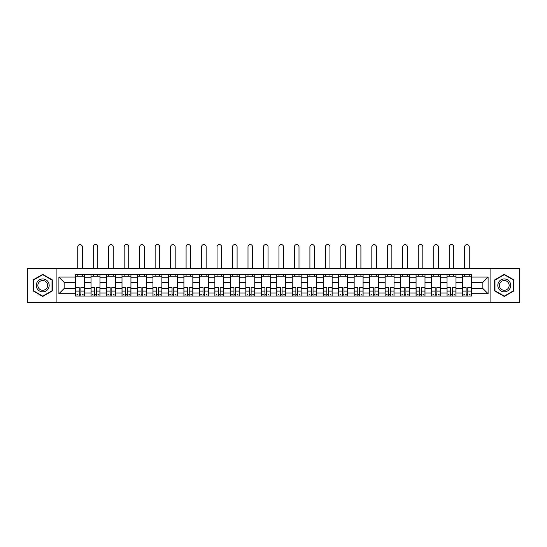 <?xml version="1.0" encoding="UTF-8"?>
<svg xmlns="http://www.w3.org/2000/svg" width="547" height="547" viewBox="0 0 547 547"><rect width="100%" height="100%" fill="white"/><g stroke="black" fill="none" stroke-linecap="round" stroke-linejoin="round"><path stroke-width="0.82" d="M490.085 302.423L519.65 302.423L519.65 268.392L27.35 268.392L27.35 302.423L490.085 302.423L490.085 268.392M91.048 296.071L91.048 277.767L84.498 277.767L84.498 296.071M84.498 277.767L84.498 274.738M91.048 277.767L91.048 274.738M99.978 274.738L99.978 296.071M106.521 296.071L106.521 274.738M115.451 274.738L115.451 296.071M122.002 296.071L122.002 274.738M130.931 274.738L130.931 296.071M137.475 296.071L137.475 274.738M146.405 274.738L146.405 296.071M152.955 296.071L152.955 274.738M161.885 274.738L161.885 296.071M168.435 296.071L168.435 274.738M177.365 274.738L177.365 296.071M183.908 296.071L183.908 274.738M192.838 274.738L192.838 296.071M199.388 296.071L199.388 274.738M208.318 274.738L208.318 296.071M214.862 296.071L214.862 274.738M223.791 274.738L223.791 296.071M230.342 296.071L230.342 274.738M239.271 274.738L239.271 296.071M245.822 296.071L245.822 274.738M254.752 274.738L254.752 296.071M261.295 296.071L261.295 274.738M270.225 274.738L270.225 296.071M276.775 296.071L276.775 274.738M285.705 274.738L285.705 296.071M292.248 296.071L292.248 274.738M301.178 274.738L301.178 296.071M307.729 296.071L307.729 274.738M316.658 274.738L316.658 296.071M323.209 296.071L323.209 274.738M332.138 274.738L332.138 296.071M338.682 296.071L338.682 274.738M347.612 274.738L347.612 296.071M354.162 296.071L354.162 274.738M363.092 274.738L363.092 296.071M369.635 296.071L369.635 274.738M378.565 274.738L378.565 296.071M385.115 296.071L385.115 274.738M394.045 274.738L394.045 296.071M400.595 296.071L400.595 274.738M409.525 274.738L409.525 296.071M416.069 296.071L416.069 274.738M424.998 274.738L424.998 296.071M431.549 296.071L431.549 274.738M440.479 274.738L440.479 296.071M447.022 296.071L447.022 274.738M455.952 274.738L455.952 296.071M462.502 296.071L462.502 274.738M462.502 288.481L455.952 288.481M447.022 288.481L440.479 288.481M431.549 288.481L424.998 288.481M416.069 288.481L409.525 288.481M400.595 288.481L394.045 288.481M385.115 288.481L378.565 288.481M369.635 288.481L363.092 288.481M354.162 288.481L347.612 288.481M338.682 288.481L332.138 288.481M323.209 288.481L316.658 288.481M307.729 288.481L301.178 288.481M292.248 288.481L285.705 288.481M276.775 288.481L270.225 288.481M261.295 288.481L254.752 288.481M245.822 288.481L239.271 288.481M230.342 288.481L223.791 288.481M214.862 288.481L208.318 288.481M199.388 288.481L192.838 288.481M183.908 288.481L177.365 288.481M168.435 288.481L161.885 288.481M152.955 288.481L146.405 288.481M137.475 288.481L130.931 288.481M122.002 288.481L115.451 288.481M106.521 288.481L99.978 288.481M91.048 288.481L84.498 288.481M462.502 282.327L455.952 282.327M447.022 282.327L440.479 282.327M431.549 282.327L424.998 282.327M416.069 282.327L409.525 282.327M400.595 282.327L394.045 282.327M385.115 282.327L378.565 282.327M369.635 282.327L363.092 282.327M354.162 282.327L347.612 282.327M338.682 282.327L332.138 282.327M323.209 282.327L316.658 282.327M307.729 282.327L301.178 282.327M292.248 282.327L285.705 282.327M276.775 282.327L270.225 282.327M261.295 282.327L254.752 282.327M245.822 282.327L239.271 282.327M230.342 282.327L223.791 282.327M214.862 282.327L208.318 282.327M199.388 282.327L192.838 282.327M183.908 282.327L177.365 282.327M168.435 282.327L161.885 282.327M152.955 282.327L146.405 282.327M137.475 282.327L130.931 282.327M122.002 282.327L115.451 282.327M106.521 282.327L99.978 282.327M91.048 282.327L84.498 282.327M64.156 288.481L75.568 288.481L75.568 282.327L64.156 282.327L64.156 288.481L58.898 293.739L58.898 277.069L75.568 277.069L75.568 282.327M471.432 282.327L471.432 288.481L482.844 288.481L482.844 282.327L471.432 282.327L471.432 274.738L75.568 274.738L75.568 277.069M471.432 277.069L488.102 277.069L488.102 293.739L471.432 293.739L471.432 288.481M75.568 288.481L75.568 296.071L471.432 296.071L471.432 293.739M75.568 293.739L58.898 293.739M56.915 302.423L56.915 268.392M52.3 279.879L42.728 274.348L33.155 279.879L33.155 290.936L42.728 296.46L52.3 290.936L52.3 279.879M513.845 279.879L504.272 274.348L494.7 279.879L494.7 290.936L504.272 296.46L513.845 290.936L513.845 279.879M80.874 294.58L79.192 294.58M75.568 276.228L84.498 276.228M96.354 294.58L94.665 294.58M91.048 276.228L99.978 276.228M111.834 294.58L110.145 294.58M106.521 276.228L115.451 276.228M127.307 294.58L125.619 294.58M122.002 276.228L130.931 276.228M142.788 294.58L141.099 294.58M137.475 276.228L146.405 276.228M158.261 294.58L156.579 294.58M152.955 276.228L161.885 276.228M173.741 294.58L172.052 294.58M168.435 276.228L177.365 276.228M189.221 294.58L187.532 294.58M183.908 276.228L192.838 276.228M204.694 294.58L203.005 294.58M199.388 276.228L208.318 276.228M220.174 294.58L218.485 294.58M214.862 276.228L223.791 276.228M235.648 294.58L233.966 294.58M230.342 276.228L239.271 276.228M251.128 294.58L249.439 294.58M245.822 276.228L254.752 276.228M266.608 294.58L264.919 294.58M261.295 276.228L270.225 276.228M282.081 294.58L280.392 294.58M276.775 276.228L285.705 276.228M297.561 294.58L295.872 294.58M292.248 276.228L301.178 276.228M313.034 294.58L311.352 294.58M307.729 276.228L316.658 276.228M328.515 294.58L326.826 294.58M323.209 276.228L332.138 276.228M343.995 294.58L342.306 294.58M338.682 276.228L347.612 276.228M359.468 294.58L357.779 294.58M354.162 276.228L363.092 276.228M374.948 294.58L373.259 294.58M369.635 276.228L378.565 276.228M390.421 294.58L388.739 294.58M385.115 276.228L394.045 276.228M405.901 294.58L404.212 294.58M400.595 276.228L409.525 276.228M421.381 294.58L419.693 294.58M416.069 276.228L424.998 276.228M436.855 294.58L435.166 294.58M431.549 276.228L440.479 276.228M452.335 294.58L450.646 294.58M447.022 276.228L455.952 276.228M467.808 294.58L466.126 294.58M462.502 276.228L471.432 276.228M58.898 277.069L64.156 282.327M482.844 288.481L488.102 293.739M482.844 282.327L488.102 277.069M82.317 268.392L82.317 246.861A2.284 2.284 0 0 0 80.033 244.577A2.284 2.284 0 0 0 77.749 246.861L77.749 268.392M79.192 287.749L75.616 287.537L79.192 287.537L79.192 295.975L75.616 295.975L77.599 295.975M75.616 287.749L75.616 295.975M80.874 294.683L79.192 294.683M83.158 294.683L82.46 294.683M77.599 294.683L76.908 294.683M82.46 295.975L84.45 295.975L84.45 287.537L80.874 287.537L80.874 295.975L77.749 295.975M84.45 295.975L82.317 295.975M82.317 274.738L82.317 276.228M77.749 274.738L77.749 276.228M37.141 288.631A6.448 6.448 0 0 0 45.955 290.99A6.448 6.448 0 0 0 48.314 282.184A6.448 6.448 0 0 0 39.507 279.818A6.448 6.448 0 0 0 37.141 288.631M38.502 287.845A4.882 4.882 0 0 0 45.169 289.637A4.882 4.882 0 0 0 46.96 282.963A4.882 4.882 0 0 0 40.287 281.179A4.882 4.882 0 0 0 38.502 287.845M42.728 274.697L52.006 280.05L52.006 290.765L42.728 296.118L33.449 290.765L33.449 280.05L42.728 274.697M498.686 288.631A6.448 6.448 0 0 0 507.493 290.99A6.448 6.448 0 0 0 509.859 282.184A6.448 6.448 0 0 0 501.045 279.818A6.448 6.448 0 0 0 498.686 288.631M500.04 287.845A4.882 4.882 0 0 0 506.713 289.637A4.882 4.882 0 0 0 508.498 282.963A4.882 4.882 0 0 0 501.831 281.179A4.882 4.882 0 0 0 500.04 287.845M504.272 274.697L513.551 280.05L513.551 290.765L504.272 296.118L494.994 290.765L494.994 280.05L504.272 274.697M97.79 268.392L97.79 246.861A2.284 2.284 0 0 0 95.513 244.577A2.284 2.284 0 0 0 93.229 246.861L93.229 268.392M94.665 287.749L91.096 287.537L94.665 287.537L94.665 295.975L91.096 295.975L93.079 295.975M91.096 287.749L91.096 295.975M96.354 294.683L94.665 294.683M98.638 294.683L97.94 294.683M93.079 294.683L92.381 294.683M97.94 295.975L99.923 295.975L99.923 287.537L96.354 287.537L96.354 295.975L93.229 295.975M99.923 295.975L97.79 295.975M97.79 274.738L97.79 276.228M93.229 274.738L93.229 276.228M113.27 268.392L113.27 246.861A2.284 2.284 0 0 0 110.986 244.577A2.284 2.284 0 0 0 108.703 246.861L108.703 268.392M110.145 287.749L106.569 287.537L110.145 287.537L110.145 295.975L106.569 295.975L108.559 295.975M106.569 287.749L106.569 295.975M111.834 294.683L110.145 294.683M114.111 294.683L113.42 294.683M108.559 294.683L107.862 294.683M113.42 295.975L115.403 295.975L115.403 287.537L111.834 287.537L111.834 295.975L108.703 295.975M115.403 295.975L113.27 295.975M113.27 274.738L113.27 276.228M108.703 274.738L108.703 276.228M128.75 268.392L128.75 246.861A2.284 2.284 0 0 0 126.466 244.577A2.284 2.284 0 0 0 124.183 246.861L124.183 268.392M125.619 287.749L122.049 287.537L125.619 287.537L125.619 295.975L122.049 295.975L124.032 295.975M122.049 287.749L122.049 295.975M127.307 294.683L125.619 294.683M129.591 294.683L128.894 294.683M124.032 294.683L123.342 294.683M128.894 295.975L130.877 295.975L130.877 287.537L127.307 287.537L127.307 295.975L124.183 295.975M130.877 295.975L128.75 295.975M128.75 274.738L128.75 276.228M124.183 274.738L124.183 276.228M144.223 268.392L144.223 246.861A2.284 2.284 0 0 0 141.94 244.577A2.284 2.284 0 0 0 139.663 246.861L139.663 268.392M141.099 287.749L137.529 287.537L141.099 287.537L141.099 295.975L137.529 295.975L139.512 295.975M137.529 287.749L137.529 295.975M142.788 294.683L141.099 294.683M145.064 294.683L144.374 294.683M139.512 294.683L138.815 294.683M144.374 295.975L146.357 295.975L146.357 287.537L142.788 287.537L142.788 295.975L139.663 295.975M146.357 295.975L144.223 295.975M144.223 274.738L144.223 276.228M139.663 274.738L139.663 276.228M159.703 268.392L159.703 246.861A2.284 2.284 0 0 0 157.42 244.577A2.284 2.284 0 0 0 155.136 246.861L155.136 268.392M156.579 287.749L153.003 287.537L156.579 287.537L156.579 295.975L153.003 295.975L154.986 295.975M153.003 287.749L153.003 295.975M158.261 294.683L156.579 294.683M160.544 294.683L159.847 294.683M154.986 294.683L154.295 294.683M159.847 295.975L161.837 295.975L161.837 287.537L158.261 287.537L158.261 295.975L155.136 295.975M161.837 295.975L159.703 295.975M159.703 274.738L159.703 276.228M155.136 274.738L155.136 276.228M175.177 268.392L175.177 246.861A2.284 2.284 0 0 0 172.9 244.577A2.284 2.284 0 0 0 170.616 246.861L170.616 268.392M172.052 287.749L168.483 287.537L172.052 287.537L172.052 295.975L168.483 295.975L170.466 295.975M168.483 287.749L168.483 295.975M173.741 294.683L172.052 294.683M176.025 294.683L175.327 294.683M170.466 294.683L169.775 294.683M175.327 295.975L177.31 295.975L177.31 287.537L173.741 287.537L173.741 295.975L170.616 295.975M177.31 295.975L175.177 295.975M175.177 274.738L175.177 276.228M170.616 274.738L170.616 276.228M190.657 268.392L190.657 246.861A2.284 2.284 0 0 0 188.373 244.577A2.284 2.284 0 0 0 186.089 246.861L186.089 268.392M187.532 287.749L183.956 287.537L187.532 287.537L187.532 295.975L183.956 295.975L185.946 295.975M183.956 287.749L183.956 295.975M189.221 294.683L187.532 294.683M191.498 294.683L190.807 294.683M185.946 294.683L185.248 294.683M190.807 295.975L192.79 295.975L192.79 287.537L189.221 287.537L189.221 295.975L186.089 295.975M192.79 295.975L190.657 295.975M190.657 274.738L190.657 276.228M186.089 274.738L186.089 276.228M206.137 268.392L206.137 246.861A2.284 2.284 0 0 0 203.853 244.577A2.284 2.284 0 0 0 201.57 246.861L201.57 268.392M203.005 287.749L199.436 287.537L203.005 287.537L203.005 295.975L199.436 295.975L201.419 295.975M199.436 287.749L199.436 295.975M204.694 294.683L203.005 294.683M206.978 294.683L206.281 294.683M201.419 294.683L200.728 294.683M206.281 295.975L208.263 295.975L208.263 287.537L204.694 287.537L204.694 295.975L201.57 295.975M208.263 295.975L206.137 295.975M206.137 274.738L206.137 276.228M201.57 274.738L201.57 276.228M221.61 268.392L221.61 246.861A2.284 2.284 0 0 0 219.326 244.577A2.284 2.284 0 0 0 217.05 246.861L217.05 268.392M218.485 287.749L214.916 287.537L218.485 287.537L218.485 295.975L214.916 295.975L216.899 295.975M214.916 287.749L214.916 295.975M220.174 294.683L218.485 294.683M222.451 294.683L221.761 294.683M216.899 294.683L216.202 294.683M221.761 295.975L223.744 295.975L223.744 287.537L220.174 287.537L220.174 295.975L217.05 295.975M223.744 295.975L221.61 295.975M221.61 274.738L221.61 276.228M217.05 274.738L217.05 276.228M237.09 268.392L237.09 246.861A2.284 2.284 0 0 0 234.807 244.577A2.284 2.284 0 0 0 232.523 246.861L232.523 268.392M233.966 287.749L230.39 287.537L233.966 287.537L233.966 295.975L230.39 295.975L232.372 295.975M230.39 287.749L230.39 295.975M235.648 294.683L233.966 294.683M237.931 294.683L237.234 294.683M232.372 294.683L231.682 294.683M237.234 295.975L239.224 295.975L239.224 287.537L235.648 287.537L235.648 295.975L232.523 295.975M239.224 295.975L237.09 295.975M237.09 274.738L237.09 276.228M232.523 274.738L232.523 276.228M252.564 268.392L252.564 246.861A2.284 2.284 0 0 0 250.287 244.577A2.284 2.284 0 0 0 248.003 246.861L248.003 268.392M249.439 287.749L245.87 287.537L249.439 287.537L249.439 295.975L245.87 295.975L247.853 295.975M245.87 287.749L245.87 295.975M251.128 294.683L249.439 294.683M253.411 294.683L252.714 294.683M247.853 294.683L247.162 294.683M252.714 295.975L254.697 295.975L254.697 287.537L251.128 287.537L251.128 295.975L248.003 295.975M254.697 295.975L252.564 295.975M252.564 274.738L252.564 276.228M248.003 274.738L248.003 276.228M268.044 268.392L268.044 246.861A2.284 2.284 0 0 0 265.76 244.577A2.284 2.284 0 0 0 263.476 246.861L263.476 268.392M264.919 287.749L261.343 287.537L264.919 287.537L264.919 295.975L261.343 295.975L263.333 295.975M261.343 287.749L261.343 295.975M266.608 294.683L264.919 294.683M268.885 294.683L268.194 294.683M263.333 294.683L262.635 294.683M268.194 295.975L270.177 295.975L270.177 287.537L266.608 287.537L266.608 295.975L263.476 295.975M270.177 295.975L268.044 295.975M268.044 274.738L268.044 276.228M263.476 274.738L263.476 276.228M283.524 268.392L283.524 246.861A2.284 2.284 0 0 0 281.24 244.577A2.284 2.284 0 0 0 278.956 246.861L278.956 268.392M280.392 287.749L276.823 287.537L280.392 287.537L280.392 295.975L276.823 295.975L278.806 295.975M276.823 287.749L276.823 295.975M282.081 294.683L280.392 294.683M284.365 294.683L283.667 294.683M278.806 294.683L278.115 294.683M283.667 295.975L285.657 295.975L285.657 287.537L282.081 287.537L282.081 295.975L278.956 295.975M285.657 295.975L283.524 295.975M283.524 274.738L283.524 276.228M278.956 274.738L278.956 276.228M298.997 268.392L298.997 246.861A2.284 2.284 0 0 0 296.713 244.577A2.284 2.284 0 0 0 294.436 246.861L294.436 268.392M295.872 287.749L292.303 287.537L295.872 287.537L295.872 295.975L292.303 295.975L294.286 295.975M292.303 287.749L292.303 295.975M297.561 294.683L295.872 294.683M299.838 294.683L299.147 294.683M294.286 294.683L293.589 294.683M299.147 295.975L301.13 295.975L301.13 287.537L297.561 287.537L297.561 295.975L294.436 295.975M301.13 295.975L298.997 295.975M298.997 274.738L298.997 276.228M294.436 274.738L294.436 276.228M314.477 268.392L314.477 246.861A2.284 2.284 0 0 0 312.193 244.577A2.284 2.284 0 0 0 309.91 246.861L309.91 268.392M311.352 287.749L307.776 287.537L311.352 287.537L311.352 295.975L307.776 295.975L309.766 295.975M307.776 287.749L307.776 295.975M313.034 294.683L311.352 294.683M315.318 294.683L314.628 294.683M309.766 294.683L309.069 294.683M314.628 295.975L316.61 295.975L316.61 287.537L313.034 287.537L313.034 295.975L309.91 295.975M316.61 295.975L314.477 295.975M314.477 274.738L314.477 276.228M309.91 274.738L309.91 276.228M329.95 268.392L329.95 246.861A2.284 2.284 0 0 0 327.674 244.577A2.284 2.284 0 0 0 325.39 246.861L325.39 268.392M326.826 287.749L323.256 287.537L326.826 287.537L326.826 295.975L323.256 295.975L325.239 295.975M323.256 287.749L323.256 295.975M328.515 294.683L326.826 294.683M330.798 294.683L330.101 294.683M325.239 294.683L324.549 294.683M330.101 295.975L332.084 295.975L332.084 287.537L328.515 287.537L328.515 295.975L325.39 295.975M332.084 295.975L329.95 295.975M329.95 274.738L329.95 276.228M325.39 274.738L325.39 276.228M345.43 268.392L345.43 246.861A2.284 2.284 0 0 0 343.147 244.577A2.284 2.284 0 0 0 340.863 246.861L340.863 268.392M342.306 287.749L338.737 287.537L342.306 287.537L342.306 295.975L338.737 295.975L340.719 295.975M338.737 287.749L338.737 295.975M343.995 294.683L342.306 294.683M346.272 294.683L345.581 294.683M340.719 294.683L340.022 294.683M345.581 295.975L347.564 295.975L347.564 287.537L343.995 287.537L343.995 295.975L340.863 295.975M347.564 295.975L345.43 295.975M345.43 274.738L345.43 276.228M340.863 274.738L340.863 276.228M360.911 268.392L360.911 246.861A2.284 2.284 0 0 0 358.627 244.577A2.284 2.284 0 0 0 356.343 246.861L356.343 268.392M357.779 287.749L354.21 287.537L357.779 287.537L357.779 295.975L354.21 295.975L356.193 295.975M354.21 287.749L354.21 295.975M359.468 294.683L357.779 294.683M361.752 294.683L361.054 294.683M356.193 294.683L355.502 294.683M361.054 295.975L363.044 295.975L363.044 287.537L359.468 287.537L359.468 295.975L356.343 295.975M363.044 295.975L360.911 295.975M360.911 274.738L360.911 276.228M356.343 274.738L356.343 276.228M376.384 268.392L376.384 246.861A2.284 2.284 0 0 0 374.1 244.577A2.284 2.284 0 0 0 371.823 246.861L371.823 268.392M373.259 287.749L369.69 287.537L373.259 287.537L373.259 295.975L369.69 295.975L371.673 295.975M369.69 287.749L369.69 295.975M374.948 294.683L373.259 294.683M377.225 294.683L376.534 294.683M371.673 294.683L370.975 294.683M376.534 295.975L378.517 295.975L378.517 287.537L374.948 287.537L374.948 295.975L371.823 295.975M378.517 295.975L376.384 295.975M376.384 274.738L376.384 276.228M371.823 274.738L371.823 276.228M391.864 268.392L391.864 246.861A2.284 2.284 0 0 0 389.58 244.577A2.284 2.284 0 0 0 387.297 246.861L387.297 268.392M388.739 287.749L385.163 287.537L388.739 287.537L388.739 295.975L385.163 295.975L387.153 295.975M385.163 287.749L385.163 295.975M390.421 294.683L388.739 294.683M392.705 294.683L392.014 294.683M387.153 294.683L386.456 294.683M392.014 295.975L393.997 295.975L393.997 287.537L390.421 287.537L390.421 295.975L387.297 295.975M393.997 295.975L391.864 295.975M391.864 274.738L391.864 276.228M387.297 274.738L387.297 276.228M407.337 268.392L407.337 246.861A2.284 2.284 0 0 0 405.06 244.577A2.284 2.284 0 0 0 402.777 246.861L402.777 268.392M404.212 287.749L400.643 287.537L404.212 287.537L404.212 295.975L400.643 295.975L402.626 295.975M400.643 287.749L400.643 295.975M405.901 294.683L404.212 294.683M408.185 294.683L407.488 294.683M402.626 294.683L401.936 294.683M407.488 295.975L409.471 295.975L409.471 287.537L405.901 287.537L405.901 295.975L402.777 295.975M409.471 295.975L407.337 295.975M407.337 274.738L407.337 276.228M402.777 274.738L402.777 276.228M422.817 268.392L422.817 246.861A2.284 2.284 0 0 0 420.534 244.577A2.284 2.284 0 0 0 418.25 246.861L418.25 268.392M419.693 287.749L416.123 287.537L419.693 287.537L419.693 295.975L416.123 295.975L418.106 295.975M416.123 287.749L416.123 295.975M421.381 294.683L419.693 294.683M423.658 294.683L422.968 294.683M418.106 294.683L417.409 294.683M422.968 295.975L424.951 295.975L424.951 287.537L421.381 287.537L421.381 295.975L418.25 295.975M424.951 295.975L422.817 295.975M422.817 274.738L422.817 276.228M418.25 274.738L418.25 276.228M438.297 268.392L438.297 246.861A2.284 2.284 0 0 0 436.014 244.577A2.284 2.284 0 0 0 433.73 246.861L433.73 268.392M435.166 287.749L431.597 287.537L435.166 287.537L435.166 295.975L431.597 295.975L433.58 295.975M431.597 287.749L431.597 295.975M436.855 294.683L435.166 294.683M439.138 294.683L438.441 294.683M433.58 294.683L432.889 294.683M438.441 295.975L440.431 295.975L440.431 287.537L436.855 287.537L436.855 295.975L433.73 295.975M440.431 295.975L438.297 295.975M438.297 274.738L438.297 276.228M433.73 274.738L433.73 276.228M453.771 268.392L453.771 246.861A2.284 2.284 0 0 0 451.487 244.577A2.284 2.284 0 0 0 449.21 246.861L449.21 268.392M450.646 287.749L447.077 287.537L450.646 287.537L450.646 295.975L447.077 295.975L449.06 295.975M447.077 287.749L447.077 295.975M452.335 294.683L450.646 294.683M454.619 294.683L453.921 294.683M449.06 294.683L448.362 294.683M453.921 295.975L455.904 295.975L455.904 287.537L452.335 287.537L452.335 295.975L449.21 295.975M455.904 295.975L453.771 295.975M453.771 274.738L453.771 276.228M449.21 274.738L449.21 276.228M469.251 268.392L469.251 246.861A2.284 2.284 0 0 0 466.967 244.577A2.284 2.284 0 0 0 464.683 246.861L464.683 268.392M466.126 287.749L462.55 287.537L466.126 287.537L466.126 295.975L462.55 295.975L464.54 295.975M462.55 287.749L462.55 295.975M467.808 294.683L466.126 294.683M470.092 294.683L469.401 294.683M464.54 294.683L463.842 294.683M469.401 295.975L471.384 295.975L471.384 287.537L467.808 287.537L467.808 295.975L464.683 295.975M471.384 295.975L469.251 295.975M469.251 274.738L469.251 276.228M464.683 274.738L464.683 276.228M447.022 277.767L440.479 277.767M431.549 277.767L424.998 277.767M416.069 277.767L409.525 277.767M400.595 277.767L394.045 277.767M385.115 277.767L378.565 277.767M369.635 277.767L363.092 277.767M354.162 277.767L347.612 277.767M338.682 277.767L332.138 277.767M323.209 277.767L316.658 277.767M307.729 277.767L301.178 277.767M292.248 277.767L285.705 277.767M276.775 277.767L270.225 277.767M261.295 277.767L254.752 277.767M245.822 277.767L239.271 277.767M230.342 277.767L223.791 277.767M214.862 277.767L208.318 277.767M199.388 277.767L192.838 277.767M183.908 277.767L177.365 277.767M168.435 277.767L161.885 277.767M152.955 277.767L146.405 277.767M137.475 277.767L130.931 277.767M122.002 277.767L115.451 277.767M106.521 277.767L99.978 277.767M462.502 277.767L455.952 277.767M447.022 293.048L440.479 293.048M431.549 293.048L424.998 293.048M416.069 293.048L409.525 293.048M400.595 293.048L394.045 293.048M385.115 293.048L378.565 293.048M369.635 293.048L363.092 293.048M354.162 293.048L347.612 293.048M338.682 293.048L332.138 293.048M323.209 293.048L316.658 293.048M307.729 293.048L301.178 293.048M292.248 293.048L285.705 293.048M276.775 293.048L270.225 293.048M261.295 293.048L254.752 293.048M245.822 293.048L239.271 293.048M230.342 293.048L223.791 293.048M214.862 293.048L208.318 293.048M199.388 293.048L192.838 293.048M183.908 293.048L177.365 293.048M168.435 293.048L161.885 293.048M152.955 293.048L146.405 293.048M137.475 293.048L130.931 293.048M122.002 293.048L115.451 293.048M106.521 293.048L99.978 293.048M91.048 293.048L84.498 293.048M462.502 293.048L455.952 293.048M79.192 291.1L75.616 291.1M84.45 287.749L80.874 287.749M84.45 291.1L80.874 291.1M94.665 291.1L91.096 291.1M99.923 287.749L96.354 287.749M99.923 291.1L96.354 291.1M110.145 291.1L106.569 291.1M115.403 287.749L111.834 287.749M115.403 291.1L111.834 291.1M125.619 291.1L122.049 291.1M130.877 287.749L127.307 287.749M130.877 291.1L127.307 291.1M141.099 291.1L137.529 291.1M146.357 287.749L142.788 287.749M146.357 291.1L142.788 291.1M156.579 291.1L153.003 291.1M161.837 287.749L158.261 287.749M161.837 291.1L158.261 291.1M172.052 291.1L168.483 291.1M177.31 287.749L173.741 287.749M177.31 291.1L173.741 291.1M187.532 291.1L183.956 291.1M192.79 287.749L189.221 287.749M192.79 291.1L189.221 291.1M203.005 291.1L199.436 291.1M208.263 287.749L204.694 287.749M208.263 291.1L204.694 291.1M218.485 291.1L214.916 291.1M223.744 287.749L220.174 287.749M223.744 291.1L220.174 291.1M233.966 291.1L230.39 291.1M239.224 287.749L235.648 287.749M239.224 291.1L235.648 291.1M249.439 291.1L245.87 291.1M254.697 287.749L251.128 287.749M254.697 291.1L251.128 291.1M264.919 291.1L261.343 291.1M270.177 287.749L266.608 287.749M270.177 291.1L266.608 291.1M280.392 291.1L276.823 291.1M285.657 287.749L282.081 287.749M285.657 291.1L282.081 291.1M295.872 291.1L292.303 291.1M301.13 287.749L297.561 287.749M301.13 291.1L297.561 291.1M311.352 291.1L307.776 291.1M316.61 287.749L313.034 287.749M316.61 291.1L313.034 291.1M326.826 291.1L323.256 291.1M332.084 287.749L328.515 287.749M332.084 291.1L328.515 291.1M342.306 291.1L338.737 291.1M347.564 287.749L343.995 287.749M347.564 291.1L343.995 291.1M357.779 291.1L354.21 291.1M363.044 287.749L359.468 287.749M363.044 291.1L359.468 291.1M373.259 291.1L369.69 291.1M378.517 287.749L374.948 287.749M378.517 291.1L374.948 291.1M388.739 291.1L385.163 291.1M393.997 287.749L390.421 287.749M393.997 291.1L390.421 291.1M404.212 291.1L400.643 291.1M409.471 287.749L405.901 287.749M409.471 291.1L405.901 291.1M419.693 291.1L416.123 291.1M424.951 287.749L421.381 287.749M424.951 291.1L421.381 291.1M435.166 291.1L431.597 291.1M440.431 287.749L436.855 287.749M440.431 291.1L436.855 291.1M450.646 291.1L447.077 291.1M455.904 287.749L452.335 287.749M455.904 291.1L452.335 291.1M466.126 291.1L462.55 291.1M471.384 287.749L467.808 287.749M471.384 291.1L467.808 291.1"/></g></svg>
